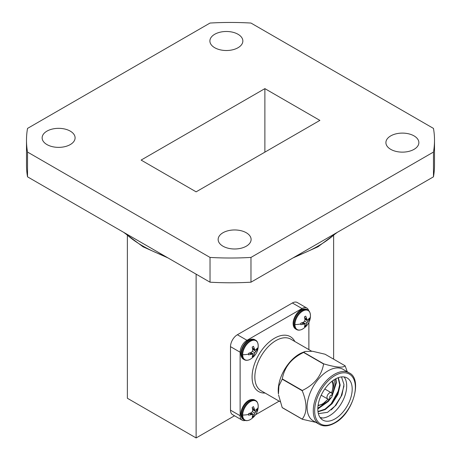 <?xml version="1.0" encoding="UTF-8"?>
<svg xmlns="http://www.w3.org/2000/svg" width="461" height="461" viewBox="0 0 461 461"><rect width="100%" height="100%" fill="white"/><g stroke="black" fill="none" stroke-linecap="round" stroke-linejoin="round"><path stroke-width="0.69" d="M414.041 135.891A16.481 9.514 0 0 0 396.08 133.828A16.481 9.514 0 0 0 385.903 142.616A16.481 9.514 0 0 0 390.732 149.347A16.481 9.514 0 0 0 408.694 151.41A16.481 9.514 0 0 0 418.865 142.616A16.481 9.514 0 0 0 414.041 135.891M246.278 232.742A16.481 9.514 0 0 0 228.316 230.684A16.481 9.514 0 0 0 218.145 239.472A16.481 9.514 0 0 0 222.974 246.203A16.481 9.514 0 0 0 240.93 248.266A16.481 9.514 0 0 0 251.107 239.472A16.481 9.514 0 0 0 246.278 232.742M70.268 131.126A16.481 9.514 0 0 0 52.306 129.063A16.481 9.514 0 0 0 42.135 137.856A16.481 9.514 0 0 0 46.959 144.581A16.481 9.514 0 0 0 64.92 146.644A16.481 9.514 0 0 0 75.097 137.856A16.481 9.514 0 0 0 70.268 131.126M238.026 34.27A16.481 9.514 0 0 0 220.07 32.207A16.481 9.514 0 0 0 209.893 41A16.481 9.514 0 0 0 214.722 47.725A16.481 9.514 0 0 0 232.684 49.788A16.481 9.514 0 0 0 242.855 41A16.481 9.514 0 0 0 238.026 34.27M26.496 140.236A204.004 117.78 180 0 0 27.527 152.061L27.527 176.828A204.004 117.78 180 0 1 26.496 165.003L26.496 140.236A204.004 117.78 180 0 1 27.527 128.412L210.026 23.05A204.004 117.78 180 0 1 250.974 23.05L433.473 128.412A204.004 117.78 180 0 1 434.504 140.236A204.004 117.78 180 0 1 433.473 152.061L250.974 257.422L250.974 282.19L433.473 176.828L433.473 152.061M434.504 140.236L434.504 165.003A204.004 117.78 180 0 1 433.473 176.828M250.974 282.19A204.004 117.78 180 0 1 210.026 282.19L210.026 257.422A204.004 117.78 0 0 0 250.974 257.422M27.527 176.828L210.026 282.19M27.527 152.061L210.026 257.422M141.118 160.082L196.121 191.839L319.882 120.39L264.879 88.633L141.118 160.082M127.369 235.75L127.369 398.258L196.121 437.95L234.528 415.776M333.101 358.865L333.631 358.56L333.631 235.75M196.121 437.95L196.121 274.168M264.879 152.142L264.879 88.633M302.416 329.171C307.718 325.875 310.397 321.398 310.455 315.739L310.449 315.255C310.207 312.489 309.325 310.731 307.798 309.982A11.277 6.512 -60 0 0 299.108 313.002A11.277 6.512 -60 0 0 294.187 324.354A11.277 6.512 -60 0 0 296.521 329.517C298.088 330.456 300.053 330.341 302.416 329.171L302.416 329.171A10.978 6.339 -60 0 1 294.931 324.538A10.978 6.339 -60 0 1 302.554 311.175A10.978 6.339 -60 0 1 310.449 315.261L310.449 315.261A10.978 6.339 -60 0 1 310.455 315.578A15.242 8.799 180 0 1 310.455 315.739A15.242 8.799 180 0 1 309.383 318.983L309.354 319.744L307.078 322.585L305.752 325.985L304.427 326.745L304.975 324.965L304.629 324.002L300.826 324.665L300.826 323.138L303.315 322.331L304.629 321.173L304.975 319.456L304.427 316.897L305.752 316.131L307.078 319.755L308.086 319.577L309.354 318.211L309.383 318.983M308.196 319.473L309.354 319.744M307.078 319.755L304.871 318.862M306.427 318.614L304.658 317.831M303.315 324.008L301.748 322.873M304.629 324.002L302.75 322.539M305.752 325.985L304.94 325.114M306.427 324.129L302.998 322.452M307.078 322.585L304.629 321.173M308.086 321.254L304.917 319.121M317.831 408.152A22.364 12.914 120 0 0 318.505 407.783A22.364 12.914 120 0 0 325.005 402.418M332.923 388.704A22.364 12.914 120 0 0 334.306 379.622M282.195 379.178A35.001 20.209 -60 0 1 282.293 378.919L302.324 390.479A35.001 20.209 120 0 0 302.22 390.738L282.195 379.178L278.94 385.903L278.45 394.051A29.752 17.178 -60 0 1 299.252 354.111A29.752 17.178 -60 0 1 302.404 352.567L305.136 351.472M302.22 419.118A35.001 20.209 120 0 0 302.324 419.262L282.293 407.697A35.001 20.209 -60 0 1 282.195 407.559L302.22 419.118C307.274 412.583 307.274 403.121 302.22 390.738M278.594 395.042L282.195 407.559M323.806 363.885C335.913 367.434 343.007 368.068 345.093 365.786L325.063 354.227L312.57 351.276L305.136 351.466L303.782 352.325L323.806 363.885A35.001 20.209 120 0 0 323.708 363.942A35.001 20.209 120 0 0 323.605 364L303.58 352.44C291.467 358.306 284.374 367.129 282.293 378.919M349.196 372.886L343.007 369.313A29.752 17.178 120 0 0 328.128 370.788A29.752 17.178 120 0 0 308.691 397.002A29.752 17.178 120 0 0 313.255 420.847L319.444 424.42A29.752 17.178 -60 0 1 314.88 400.574A29.752 17.178 -60 0 1 334.317 374.361A29.752 17.178 -60 0 1 349.196 372.886C362.842 378.879 353.04 413.58 334.807 422.991C328.837 426.31 323.714 426.782 319.444 424.42M302.324 390.479C314.431 384.618 321.524 375.79 323.605 364M315.866 422.357L302.324 419.262M329.506 398.811L330.883 398.016A1.654 0.957 120 0 0 332.053 395.993A1.654 0.957 120 0 0 330.883 395.319A1.654 0.957 120 0 0 329.713 397.342A1.654 0.957 120 0 0 330.883 398.016L329.506 398.811A3.596 2.075 -60 0 1 327.708 398.99A3.596 2.075 -60 0 1 327.154 396.108A3.596 2.075 -60 0 1 329.506 392.933A3.596 2.075 -60 0 1 331.303 392.755A3.596 2.075 -60 0 1 332.053 394.403L332.053 395.993M320.072 417.499L322.804 418.018A24.306 14.032 120 0 0 329.506 415.718A24.306 14.032 120 0 0 344.534 396.829A24.306 14.032 120 0 0 344.096 376.954M341.497 376.925L343.987 384.503L341.987 394.956L335.931 405.271L327.546 412.324L318.372 413.65M335.009 379.201A24.306 14.032 120 0 0 319.127 400.621A24.306 14.032 120 0 0 322.85 420.098A24.306 14.032 120 0 0 335.009 418.893A24.306 14.032 120 0 0 350.884 397.474A24.306 14.032 120 0 0 347.162 377.997A24.306 14.032 120 0 0 335.009 379.201M322.804 418.018L320.383 417.925M343.981 386.013L341.054 396.42L334.847 406.222L331.257 409.898M338.927 389.787L331.027 404.015L329.903 405.282M345.093 365.786A35.001 20.209 120 0 1 345.191 365.93L347.254 371.762M338.12 377.732L339.688 384.768L337.4 394.213L331.695 403.352L324.982 409.155L317.969 411.517M335.591 378.873L335.867 382.561L331.937 395.325M329.863 398.604L327.875 401.151L317.819 408.544M338.357 377.645L340.166 385.044L337.878 394.489L332.174 403.629L325.207 409.575L318.009 411.811M335.965 378.677L336.346 382.837L332.024 396.276M330.969 397.958L328.353 401.427L317.819 408.982M308.651 310.616A9.721 5.613 120 0 0 306.865 308.063A9.721 5.613 120 0 0 302.007 308.542L292.378 302.986L237.375 334.744L247.004 340.299A9.721 5.613 120 0 0 240.123 352.21L240.123 415.718A9.721 5.613 120 0 0 242.14 420.173A9.721 5.613 120 0 0 245.246 420.444M292.378 302.986A9.721 5.613 -60 0 1 297.241 302.502L306.865 308.063M242.14 420.173L232.511 414.612A9.721 5.613 -60 0 1 230.5 410.163L240.123 415.718M240.123 352.21L230.5 346.649L230.5 410.163M230.5 346.649A9.721 5.613 -60 0 1 237.375 334.744M255.642 414.704L279.124 401.145M302.007 308.542L247.004 340.299M308.882 349.611L308.882 322.493M250.162 359.338C255.469 356.048 258.148 351.564 258.206 345.906L258.195 345.427C257.953 342.656 257.071 340.898 255.55 340.149A11.277 6.512 -60 0 0 246.854 343.168A11.277 6.512 -60 0 0 241.933 354.521A11.277 6.512 -60 0 0 244.267 359.684C245.834 360.623 247.799 360.508 250.162 359.338L250.162 359.338A10.978 6.339 -60 0 1 242.676 354.705A10.978 6.339 -60 0 1 250.3 341.342A10.978 6.339 -60 0 1 258.195 345.427L258.195 345.427A10.978 6.339 -60 0 1 258.2 345.744A15.242 8.799 180 0 1 258.206 345.906A15.242 8.799 180 0 1 257.129 349.15L257.1 349.911L254.824 352.757L253.498 356.151L252.173 356.918L252.72 355.137L252.374 354.169L248.571 354.837L248.571 353.305L251.061 352.498L252.374 351.34L252.72 349.622L252.173 347.064L253.498 346.303L254.824 349.928L255.832 349.743L257.1 348.383L257.129 349.15M255.941 349.645L257.1 349.911M254.824 349.928L252.616 349.035M254.172 348.787L252.403 347.997M251.061 354.175L249.493 353.04M252.374 354.169L250.496 352.705M253.498 356.151L252.691 355.281M254.172 354.296L250.744 352.619M254.824 352.757L252.374 351.34M255.832 351.42L252.663 349.288M250.162 419.677C255.469 416.381 258.148 411.904 258.206 406.245L258.195 405.761C257.953 402.995 257.071 401.237 255.55 400.488A11.277 6.512 -60 0 0 246.854 403.508A11.277 6.512 -60 0 0 241.933 414.86A11.277 6.512 -60 0 0 244.267 420.023C245.834 420.962 247.799 420.847 250.162 419.677L250.162 419.677A10.978 6.339 -60 0 1 242.676 415.044A10.978 6.339 -60 0 1 250.3 401.681A10.978 6.339 -60 0 1 258.195 405.766L258.195 405.766A10.978 6.339 -60 0 1 258.2 406.078A15.242 8.799 180 0 1 258.206 406.245A15.242 8.799 180 0 1 257.129 409.489L257.1 410.25L254.824 413.091L253.498 416.485L252.173 417.251L252.72 415.47L252.374 414.508L248.571 415.171L248.571 413.644L251.061 412.837L252.374 411.679L252.72 409.962L252.173 407.403L253.498 406.637L254.824 410.261L255.832 410.077L257.1 408.717L257.129 409.489M255.941 409.979L257.1 410.25M254.824 410.261L252.616 409.368M254.172 409.12L252.403 408.337M251.061 414.514L249.493 413.379M252.374 414.508L250.496 413.044M253.498 416.485L252.691 415.62M254.172 414.635L250.744 412.952M254.824 413.091L252.374 411.679M255.832 411.759L252.663 409.627M125.052 233.133A124.268 71.743 0 0 0 142.628 245.903A124.268 71.743 0 0 0 164.75 256.057M296.25 256.057A124.268 71.743 0 0 0 335.948 233.133M293.421 323.91A11.277 6.512 -60 0 1 298.342 312.558A11.277 6.512 -60 0 1 307.038 309.538C300.036 306.502 293.161 316.73 293.104 323.466C293.167 326.192 294.049 328.065 295.755 329.073A11.277 6.512 -60 0 1 293.421 323.91M300.831 323.916A15.242 8.799 180 0 1 294.931 324.538M311.515 351.132L290.753 339.146A29.752 17.178 120 0 0 275.88 340.616A29.752 17.178 120 0 0 256.443 366.835A29.752 17.178 120 0 0 261.001 390.68L280.132 401.721M265.092 393.043A31.7 18.302 -60 0 1 252.611 371.191A31.7 18.302 -60 0 1 274.502 338.236A31.7 18.302 -60 0 1 294.844 341.503M318.102 405.219A14.585 8.419 120 0 0 322.631 403.813A14.585 8.419 120 0 0 327.909 399.082M331.488 392.887A14.585 8.419 120 0 0 331.897 381.322M335.009 422.547A28.784 16.619 120 0 0 355.356 387.298A28.784 16.619 120 0 0 335.009 375.548A28.784 16.619 120 0 0 314.656 410.797A28.784 16.619 120 0 0 335.009 422.547M241.166 354.077A11.277 6.512 -60 0 1 246.088 342.73A11.277 6.512 -60 0 1 254.783 339.705C247.782 336.668 240.907 346.897 240.849 353.639C240.913 356.365 241.795 358.232 243.5 359.246A11.277 6.512 -60 0 1 241.166 354.077M248.583 354.088A15.242 8.799 180 0 1 242.676 354.705M241.166 414.416A11.277 6.512 -60 0 1 246.088 403.064A11.277 6.512 -60 0 1 254.783 400.044C247.782 397.007 240.907 407.23 240.849 413.972C240.913 416.698 241.795 418.571 243.5 419.579A11.277 6.512 -60 0 1 241.166 414.416M248.583 414.422A15.242 8.799 180 0 1 242.676 415.044M337.331 232.338L317.94 246.814L292.971 257.947M123.669 232.338L143.06 246.814L168.029 257.947M296.521 329.517L295.755 329.073M307.798 309.982L307.038 309.538M331.303 392.755L324.786 388.992M332.329 380.988L333.015 383.166L333.044 387.978L331.632 393.031M328.111 399.134L322.429 404.257L318.027 405.761M327.708 398.99L321.184 395.227M244.267 359.684L243.5 359.246M255.55 340.149L254.783 339.705M244.267 420.023L243.5 419.579M255.55 400.488L254.783 400.044"/></g></svg>
